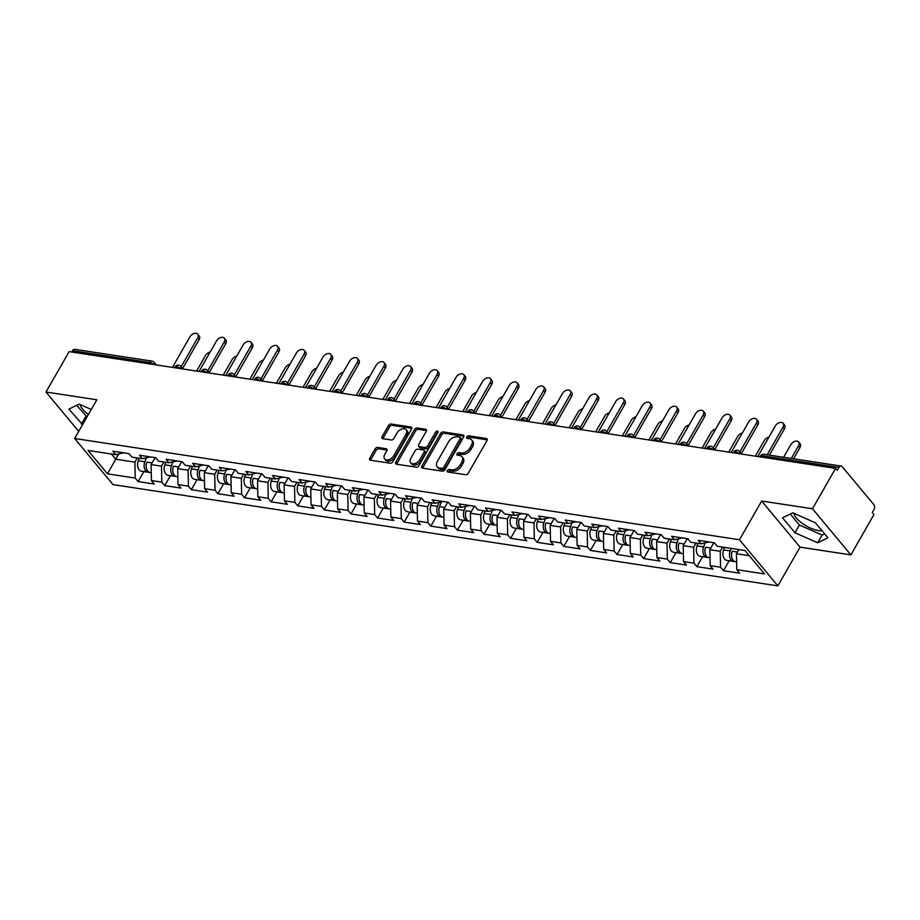 <?xml version="1.0" encoding="UTF-8"?>
<svg xmlns="http://www.w3.org/2000/svg" width="920" height="920" viewBox="0 0 920 920"><rect width="100%" height="100%" fill="white"/><g stroke="black" fill="none" stroke-linecap="round" stroke-linejoin="round"><path stroke-width="1.38" d="M447.361 470.557A1.575 1.023 -39.8 0 0 447.81 472.006L465.6 474.709A2.254 1.46 -39.8 0 0 468.315 473.156L486.967 440.577A2.254 1.46 -39.8 0 0 487.025 438.874A2.254 1.46 -39.8 0 0 486.335 438.506L468.544 435.804A1.575 1.023 -39.8 0 0 467.095 438.334L469.395 438.69A7.21 4.681 -39.8 0 1 471.626 439.863A7.21 4.681 -39.8 0 1 471.431 445.291L469.878 448.005A7.21 4.681 -39.8 0 1 461.207 452.985L458.907 452.64A1.575 1.023 -39.8 0 0 457.459 455.17L459.758 455.515A7.21 4.681 -39.8 0 1 461.989 456.699A7.21 4.681 -39.8 0 1 461.794 462.127L460.241 464.841A7.21 4.681 -39.8 0 1 451.57 469.821L449.259 469.464A1.575 1.023 -39.8 0 0 447.361 470.557M461.989 456.699L463.105 458.045A7.21 4.681 -39.8 0 1 462.909 463.473L461.357 466.187A7.21 4.681 -39.8 0 1 452.686 471.166L450.386 470.81A1.575 1.023 -39.8 0 0 448.397 472.086M487.243 439.829L469.66 437.149A1.575 1.023 -39.8 0 0 467.671 438.426M471.626 439.863L472.742 441.209A7.21 4.681 -39.8 0 1 472.558 446.637L471.005 449.351A7.21 4.681 -39.8 0 1 462.323 454.33L460.023 453.974A1.575 1.023 -39.8 0 0 458.034 455.262M821.997 530.667A17.917 6.796 29.8 0 1 818.397 530.541A17.917 6.796 29.8 0 1 793.822 513.279M377.729 447.453A2.254 1.46 -39.8 0 0 375.026 449.006L369.794 458.148A2.254 1.46 -39.8 0 0 369.725 459.85A2.254 1.46 -39.8 0 0 370.426 460.218L390.183 463.22A2.254 1.46 -39.8 0 0 392.897 461.667L411.55 429.088A2.254 1.46 -39.8 0 0 411.608 427.397A2.254 1.46 -39.8 0 0 410.918 427.029L391.161 424.016A2.254 1.46 -39.8 0 0 388.447 425.569L382.122 436.609A2.254 1.46 -39.8 0 0 382.065 438.311A2.254 1.46 -39.8 0 0 382.766 438.679L391.218 439.967A2.254 1.46 -39.8 0 0 393.933 438.414L397.06 432.929A6.026 3.91 -39.8 0 1 406.18 429.755A6.026 3.91 -39.8 0 1 406.019 434.297L393.737 455.745A6.026 3.91 -39.8 0 1 384.617 458.919A6.026 3.91 -39.8 0 1 384.778 454.388L386.825 450.811A2.254 1.46 -39.8 0 0 386.883 449.109A2.254 1.46 -39.8 0 0 386.193 448.741L377.729 447.453L378.856 448.799A2.254 1.46 -39.8 0 0 376.142 450.351L370.909 459.494A2.254 1.46 -39.8 0 0 370.633 460.241M761.656 501.02L800.032 547.147L850.862 554.886L812.486 508.76L761.656 501.02L739.484 539.752L74.646 438.495L96.83 399.774L46 392.023L69.126 351.647L835.613 468.383L837.292 470.396L838.982 467.452L761.725 455.676L760.955 457.01M812.486 508.76L835.613 468.383M421.854 466.084A2.254 1.46 -39.8 0 0 421.797 467.774A2.254 1.46 -39.8 0 0 422.487 468.142L442.244 471.155A2.254 1.46 -39.8 0 0 444.958 469.602L463.611 437.023A2.254 1.46 -39.8 0 0 463.68 435.321A2.254 1.46 -39.8 0 0 462.978 434.953L443.221 431.94A2.254 1.46 -39.8 0 0 440.519 433.504L421.854 466.084L422.97 467.429A2.254 1.46 -39.8 0 0 422.694 468.176M416.219 467.187L396.462 464.186A2.254 1.46 -39.8 0 1 395.761 463.818A2.254 1.46 -39.8 0 1 395.818 462.116L414.483 429.536A2.254 1.46 -39.8 0 1 417.185 427.984L425.649 429.272A2.254 1.46 -39.8 0 1 426.339 429.64A2.254 1.46 -39.8 0 1 426.282 431.33L418.715 444.544A2.254 1.46 -39.8 0 0 418.657 446.246A2.254 1.46 -39.8 0 0 419.359 446.614L424.959 447.465A2.254 1.46 -39.8 0 0 427.673 445.912L435.551 432.159A1.575 1.023 -39.8 0 1 437.897 432.515L418.922 465.635A2.254 1.46 -39.8 0 1 416.219 467.187M739.484 539.752L777.86 585.867L113.022 484.61L74.646 438.495M143.83 471.592L138.115 481.562L154.318 484.035L151.409 480.539L151.098 464.6L155.089 457.619M138.115 481.562L135.205 478.066L107.49 473.846L88.021 450.455L115.736 454.675L112.826 451.179L129.03 453.64L131.939 457.136L142.347 458.723L139.438 455.227L155.641 457.7L158.55 461.196L168.958 462.783L166.048 459.287L182.252 461.748L185.161 465.244L195.558 466.831L192.648 463.335L208.851 465.808L211.761 469.303L222.168 470.879L219.259 467.383L235.462 469.855L238.372 473.351L248.779 474.938L245.87 471.442L262.073 473.903L264.983 477.399L275.379 478.986L272.469 475.49L288.673 477.963L291.582 481.459L301.99 483.034L299.08 479.538L315.284 482.011L318.193 485.507L328.601 487.094L325.691 483.598L341.895 486.059L344.804 489.555L355.2 491.142L352.291 487.646L368.494 490.118L371.404 493.614L381.811 495.201L378.902 491.705L395.105 494.166L398.015 497.662L408.422 499.249L405.513 495.753L421.716 498.226L424.626 501.722L435.022 503.297L432.112 499.801L448.316 502.274L451.225 505.77L461.633 507.357L458.723 503.861L474.927 506.322L477.836 509.818L488.244 511.405L485.334 507.909L501.538 510.381L504.447 513.877L514.843 515.453L511.934 511.957L528.137 514.429L531.047 517.925L541.454 519.512L538.545 516.016L554.748 518.477L557.658 521.973L568.066 523.56L565.156 520.064L581.359 522.537L584.269 526.033L594.665 527.62L591.755 524.124L607.959 526.585L610.869 530.081L621.276 531.668L618.366 528.172L634.57 530.633L637.48 534.14L647.887 535.716L644.977 532.22L661.181 534.692L664.091 538.188L674.486 539.775L671.577 536.279L687.78 538.74L690.69 542.236L701.097 543.823L698.188 540.327L714.391 542.8L717.301 546.296L745.016 550.516L764.485 573.907L736.77 569.687L736.448 553.748L738.841 549.573M729.181 560.74L723.476 570.722L739.668 573.183L736.77 569.687M723.476 570.722L720.567 567.226L710.159 565.639L709.849 549.688L713.839 542.708M702.581 556.692L696.865 566.662L713.069 569.135L710.159 565.639M696.865 566.662L693.956 563.166L683.548 561.579L683.238 545.64L687.24 538.66M675.97 552.644L670.255 562.615L686.458 565.075L683.548 561.579M670.255 562.615L667.345 559.118L656.949 557.531L656.627 541.592L660.629 534.612M649.359 548.584L643.655 558.555L659.847 561.028L656.949 557.531M643.655 558.555L640.745 555.059L630.338 553.483L630.028 537.533L634.018 530.553M622.759 544.536L617.044 554.507L633.247 556.979L630.338 553.483M617.044 554.507L614.134 551.011L603.727 549.424L603.417 533.485L607.418 526.504M596.148 540.477L590.433 550.459L606.636 552.92L603.727 549.424M590.433 550.459L587.523 546.963L577.127 545.376L576.805 529.437L580.808 522.457M569.537 536.429L563.833 546.399L580.037 548.872L577.127 545.376M563.833 546.399L560.924 542.903L550.516 541.328L550.206 525.377L554.197 518.397M542.938 532.381L537.222 542.351L553.426 544.824L550.516 541.328M537.222 542.351L534.313 538.856L523.905 537.268L523.595 521.329L527.597 514.349M516.327 528.322L510.611 538.303L526.815 540.764L523.905 537.268M510.611 538.303L507.702 534.808L497.306 533.221L496.984 517.27L500.986 510.289M489.716 524.273L484.012 534.244L500.216 536.716L497.306 533.221M484.012 534.244L481.102 530.748L470.695 529.161L470.384 513.222L474.375 506.241M463.116 520.226L457.401 530.196L473.604 532.657L470.695 529.161M457.401 530.196L454.491 526.7L444.084 525.113L443.773 509.174L447.775 502.193M436.505 516.166L430.79 526.136L446.993 528.609L444.084 525.113M430.79 526.136L427.88 522.64L417.484 521.065L417.162 505.114L421.164 498.134M409.894 512.118L404.19 522.088L420.394 524.561L417.484 521.065M404.19 522.088L401.281 518.592L390.873 517.005L390.563 501.066L394.553 494.086M383.295 508.07L377.579 518.04L393.783 520.501L390.873 517.005M377.579 518.04L374.67 514.544L364.262 512.957L363.952 497.018L367.954 490.038M356.684 504.01L350.968 513.981L367.172 516.453L364.262 512.957M350.968 513.981L348.059 510.485L337.663 508.909L337.341 492.959L341.343 485.978M330.073 499.962L324.369 509.933L340.572 512.405L337.663 508.909M324.369 509.933L321.459 506.437L311.052 504.85L310.741 488.911L314.732 481.93M303.473 495.903L297.758 505.885L313.961 508.346L311.052 504.85M297.758 505.885L294.848 502.389L284.441 500.802L284.13 484.851L288.132 477.871M276.862 491.855L271.147 501.825L287.351 504.298L284.441 500.802M271.147 501.825L268.237 498.329L257.841 496.742L257.519 480.803L261.522 473.823M250.251 487.807L244.547 497.777L260.751 500.238L257.841 496.742M244.547 497.777L241.638 494.281L231.23 492.694L230.92 476.755L234.91 469.775M223.652 483.747L217.936 493.729L234.14 496.19L231.23 492.694M217.936 493.729L215.027 490.233L204.619 488.647L204.309 472.696L208.311 465.716M197.041 479.699L191.325 489.67L207.529 492.142L204.619 488.647M191.325 489.67L188.416 486.174L178.02 484.587L177.698 468.648L181.7 461.667M170.43 475.651L164.726 485.622L180.929 488.083L178.02 484.587M164.726 485.622L161.816 482.126L151.409 480.539M151.098 464.6L161.506 466.175L163.886 462.012M150.339 456.895L142.347 458.723M161.816 482.126L161.506 466.175M177.698 468.648L188.105 470.235L190.498 466.06M176.951 460.943L168.958 462.783M188.416 486.174L188.105 470.235M204.309 472.696L214.716 474.283L217.108 470.108M203.561 464.991L195.558 466.831M215.027 490.233L214.716 474.283M230.92 476.755L241.327 478.342L243.708 474.168M230.161 469.05L222.168 470.879M241.638 494.281L241.327 478.342M257.519 480.803L267.927 482.39L270.319 478.216M256.772 473.098L248.779 474.938M268.237 498.329L267.927 482.39M284.13 484.851L294.538 486.438L296.93 482.264M283.383 477.158L275.379 478.986M294.848 502.389L294.538 486.438M310.741 488.911L321.137 490.498L323.529 486.323M309.983 481.206L301.99 483.034M321.459 506.437L321.137 490.498M337.341 492.959L347.748 494.546L350.141 490.371M336.593 485.254L328.601 487.094M348.059 510.485L347.748 494.546M363.952 497.018L374.359 498.594L376.751 494.431M363.204 489.313L355.2 491.142M374.67 514.544L374.359 498.594M390.563 501.066L400.959 502.653L403.351 498.479M389.804 493.361L381.811 495.201M401.281 518.592L400.959 502.653M417.162 505.114L427.57 506.701L429.962 502.527M416.415 497.409L408.422 499.249M427.88 522.64L427.57 506.701M443.773 509.174L454.181 510.749L456.573 506.586M443.014 501.469L435.022 503.297M454.491 526.7L454.181 510.749M470.384 513.222L480.78 514.809L483.172 510.634M469.625 505.517L461.633 507.357M481.102 530.748L480.78 514.809M496.984 517.27L507.391 518.857L509.784 514.683M496.236 509.565L488.244 511.405M507.702 534.808L507.391 518.857M523.595 521.329L534.002 522.916L536.394 518.742M522.836 513.625L514.843 515.453M534.313 538.856L534.002 522.916M550.206 525.377L560.602 526.964L562.994 522.79M549.447 517.672L541.454 519.512M560.924 542.903L560.602 526.964M576.805 529.437L587.213 531.012L589.605 526.838M576.058 521.732L568.066 523.56M587.523 546.963L587.213 531.012M603.417 533.485L613.824 535.072L616.216 530.897M602.657 525.78L594.665 527.62M614.134 551.011L613.824 535.072M630.028 537.533L640.423 539.12L642.815 534.945M629.269 529.828L621.276 531.668M640.745 555.059L640.423 539.12M656.627 541.592L667.034 543.168L669.426 539.005M655.88 533.887L647.887 535.716M667.345 559.118L667.034 543.168M683.238 545.64L693.645 547.227L696.026 543.053M682.479 537.935L674.486 539.775M693.956 563.166L693.645 547.227M709.849 549.688L720.245 551.275L722.637 547.101M709.09 541.983L701.097 543.823M720.567 567.226L720.245 551.275M850.862 554.886L873.988 514.498L872.309 512.486L874 509.53A3.45 2.277 98.7 0 0 873.908 504.758L842.248 466.704A3.45 2.277 98.7 0 0 841.179 466.06A3.45 2.277 98.7 0 0 838.982 467.452M736.448 553.748L749.34 555.703M46 392.023L78.729 431.365M71.737 352.038L72.496 350.716A3.45 2.277 -81.3 0 1 74.692 349.324L151.949 361.089A3.45 2.277 -81.3 0 0 149.753 362.48L72.496 350.716M800.032 547.147L777.86 585.867M111.389 454.008L115.701 459.206L134.895 462.127L137.287 457.953M118.691 453.997L107.49 473.846M123.74 452.835L115.736 454.675M135.205 478.066L134.895 462.127M817.707 542.777L827.931 537.797L815.465 522.813L792.775 512.819L782.54 517.799L795.006 532.784L817.707 542.777L822.135 535.037L824.63 533.83M91.275 409.469L79.154 404.133L68.931 409.112L82.593 424.626M80.201 404.593A17.917 6.796 -150.2 0 0 88.389 414.494M463.887 436.264L444.348 433.285A2.254 1.46 -39.8 0 0 441.634 434.849L422.97 467.429M441.853 468.337A1.575 1.023 -39.8 0 0 443.75 467.256L460.138 438.656A1.575 1.023 -39.8 0 0 459.69 437.207L457.263 436.839A7.21 4.681 -39.8 0 0 448.58 441.818L437.391 461.357A7.21 4.681 -39.8 0 0 437.195 466.796A7.21 4.681 -39.8 0 0 439.426 467.969L441.853 468.337L442.98 469.683A1.575 1.023 -39.8 0 0 444.877 468.591L443.75 467.256M460.172 437.46L461.288 438.805A1.575 1.023 -39.8 0 1 461.253 440.001L444.877 468.591M437.195 466.796L438.322 468.142A7.21 4.681 -39.8 0 0 440.553 469.315L439.426 467.969M442.98 469.683L440.553 469.315M426.558 430.583L418.312 429.329A2.254 1.46 -39.8 0 0 415.598 430.882L396.945 463.461A2.254 1.46 -39.8 0 0 396.669 464.209M418.657 446.246L419.773 447.591A2.254 1.46 -39.8 0 0 420.474 447.959L426.075 448.81A2.254 1.46 -39.8 0 0 428.789 447.258L436.666 433.504L435.551 432.159M437.909 432.48A1.575 1.023 -39.8 0 0 436.666 433.504M410.86 458.252A6.026 3.91 -39.8 0 0 410.711 462.794A6.026 3.91 -39.8 0 0 419.819 459.62L424.143 452.065A2.254 1.46 -39.8 0 0 424.212 450.363A2.254 1.46 -39.8 0 0 423.51 449.995L417.898 449.144A2.254 1.46 -39.8 0 0 415.196 450.697L410.86 458.252M410.711 462.794L411.827 464.14A6.026 3.91 -39.8 0 0 420.934 460.966L419.819 459.62M424.212 450.363L425.327 451.709A2.254 1.46 -39.8 0 1 425.27 453.41L420.934 460.966M387.101 450.053L378.856 448.799M384.617 458.919L385.744 460.264A6.026 3.91 -39.8 0 0 394.853 457.091L393.737 455.745M406.18 429.755L407.296 431.1A6.026 3.91 -39.8 0 1 407.134 435.643L394.853 457.091M411.827 428.341L392.276 425.362A2.254 1.46 -39.8 0 0 389.562 426.914L383.237 437.954A2.254 1.46 -39.8 0 0 382.961 438.713M790.28 514.027L799.445 525.044L822.135 535.037M799.445 525.044L795.006 532.784M76.67 405.341L87.02 416.886M85.836 416.357L81.397 424.097M798.652 441.968L800.101 443.716A5.163 3.346 140.2 0 1 799.963 447.603L798.514 445.855A5.163 3.346 -39.8 0 0 798.652 441.968A5.163 3.346 -39.8 0 0 790.843 444.693L783.621 457.297M736.609 561.878L735.471 561.706A7.578 5.002 -81.3 0 1 732.228 551.252L731.906 552.103A4.588 3.036 98.7 0 0 731.538 555.254M791.292 458.459L798.514 445.855M734.47 561.384A7.578 5.002 -81.3 0 1 733.424 561.395A7.578 5.002 -81.3 0 1 730.181 550.942L731.124 548.4M733.424 561.395L726.857 560.395A7.578 5.002 -81.3 0 1 723.615 549.941L724.557 547.4M793.557 458.804L799.963 447.603M783.092 423.28L784.553 425.028A5.163 3.346 140.2 0 1 784.415 428.916L782.966 427.167A5.163 3.346 -39.8 0 0 783.092 423.28A5.163 3.346 -39.8 0 0 775.284 426.006L757.804 456.527M784.415 428.916L769.407 455.124M782.966 427.167L767.154 454.779M768.901 437.138A5.163 3.346 -39.8 0 0 764.232 440.634L755.343 456.159M710.01 557.819L708.86 557.646A7.578 5.002 -81.3 0 1 705.629 547.204L705.306 548.055A4.588 3.036 98.7 0 0 704.927 551.195M707.871 557.336A7.578 5.002 -81.3 0 1 706.813 557.336A7.578 5.002 -81.3 0 1 703.581 546.882L705.053 542.915M706.813 557.336L700.246 556.335A7.578 5.002 -81.3 0 1 697.015 545.893L697.958 543.341M742.302 433.09A5.163 3.346 -39.8 0 0 737.621 436.586L728.732 452.099M683.399 553.771L682.26 553.598A7.578 5.002 -81.3 0 1 679.018 543.145L678.695 543.996A4.588 3.036 98.7 0 0 678.327 547.147M681.26 553.276A7.578 5.002 -81.3 0 1 680.213 553.288A7.578 5.002 -81.3 0 1 676.97 542.834L678.442 538.867M680.213 553.288L673.647 552.287A7.578 5.002 -81.3 0 1 670.404 541.834L671.347 539.292M715.691 429.042A5.163 3.346 -39.8 0 0 711.022 432.538L702.132 448.051M656.788 549.723L655.649 549.55A7.578 5.002 -81.3 0 1 652.406 539.097L652.096 539.948A4.588 3.036 98.7 0 0 651.716 543.099M654.649 549.228A7.578 5.002 -81.3 0 1 653.602 549.228A7.578 5.002 -81.3 0 1 650.359 538.786L651.831 534.808M653.602 549.228L647.036 548.228A7.578 5.002 -81.3 0 1 643.793 537.786L644.736 535.245M689.08 424.982A5.163 3.346 -39.8 0 0 684.411 428.478L675.521 444.003M630.188 545.663L629.038 545.491A7.578 5.002 -81.3 0 1 625.807 535.037L625.485 535.9A4.588 3.036 98.7 0 0 625.106 539.039M628.049 545.169A7.578 5.002 -81.3 0 1 626.991 545.18A7.578 5.002 -81.3 0 1 623.76 534.727L625.232 530.759M626.991 545.18L620.425 544.18A7.578 5.002 -81.3 0 1 617.193 533.726L618.136 531.185M662.481 420.934A5.163 3.346 -39.8 0 0 657.8 424.43L648.91 439.944M603.577 541.615L602.439 541.443A7.578 5.002 -81.3 0 1 599.196 530.99L598.874 531.841A4.588 3.036 98.7 0 0 598.506 534.991M601.438 541.121A7.578 5.002 -81.3 0 1 600.392 541.132A7.578 5.002 -81.3 0 1 597.149 530.679L598.621 526.712M600.392 541.132L593.825 540.132A7.578 5.002 -81.3 0 1 590.582 529.678L591.525 527.137M756.493 419.232L757.942 420.98A5.163 3.346 140.2 0 1 757.815 424.867L756.355 423.119A5.163 3.346 -39.8 0 0 756.493 419.232A5.163 3.346 -39.8 0 0 748.684 421.947L731.193 452.479M757.815 424.867L741.301 453.686M756.355 423.119L739.852 451.938M729.882 415.173L731.342 416.921A5.163 3.346 140.2 0 1 731.204 420.808L729.744 419.06A5.163 3.346 -39.8 0 0 729.882 415.173A5.163 3.346 -39.8 0 0 722.073 417.898L704.594 448.431M731.204 420.808L714.702 449.627M729.744 419.06L713.241 447.879M703.271 411.125L704.731 412.873A5.163 3.346 140.2 0 1 704.594 416.76L703.144 415.012A5.163 3.346 -39.8 0 0 703.271 411.125A5.163 3.346 -39.8 0 0 695.462 413.839L677.982 444.371M704.594 416.76L688.091 445.579M703.144 415.012L686.642 443.831M676.671 407.065L678.12 408.813A5.163 3.346 140.2 0 1 677.994 412.712L676.533 410.964A5.163 3.346 -39.8 0 0 676.671 407.065A5.163 3.346 -39.8 0 0 668.863 409.791L651.371 440.323M677.994 412.712L661.48 441.531M676.533 410.964L660.031 439.783M650.06 403.017L651.521 404.765A5.163 3.346 140.2 0 1 651.383 408.652L649.922 406.904A5.163 3.346 -39.8 0 0 650.06 403.017A5.163 3.346 -39.8 0 0 642.252 405.743L624.772 436.264M651.383 408.652L634.88 437.471M649.922 406.904L633.42 435.723M635.869 416.875A5.163 3.346 -39.8 0 0 631.2 420.382L622.311 435.896M576.966 537.556L575.828 537.384A7.578 5.002 -81.3 0 1 572.585 526.941L572.274 527.792A4.588 3.036 98.7 0 0 571.895 530.943M574.827 537.073A7.578 5.002 -81.3 0 1 573.781 537.073A7.578 5.002 -81.3 0 1 570.538 526.631L572.01 522.652M573.781 537.073L567.214 536.072A7.578 5.002 -81.3 0 1 563.971 525.63L564.914 523.089M623.461 398.969L624.91 400.717A5.163 3.346 140.2 0 1 624.772 404.604L623.323 402.856A5.163 3.346 -39.8 0 0 623.461 398.969A5.163 3.346 -39.8 0 0 615.641 401.683L598.161 432.216M624.772 404.604L608.269 433.423M623.323 402.856L606.82 431.675M609.27 412.827A5.163 3.346 -39.8 0 0 604.589 416.323L595.7 431.848M550.367 533.508L549.217 533.335A7.578 5.002 -81.3 0 1 545.985 522.882L545.663 523.745A4.588 3.036 98.7 0 0 545.284 526.884M548.228 533.014A7.578 5.002 -81.3 0 1 547.181 533.025A7.578 5.002 -81.3 0 1 543.938 522.572L545.41 518.604M547.181 533.025L540.615 532.024A7.578 5.002 -81.3 0 1 537.372 521.571L538.315 519.029M596.85 394.91L598.299 396.658A5.163 3.346 140.2 0 1 598.172 400.556L596.712 398.808A5.163 3.346 -39.8 0 0 596.85 394.91A5.163 3.346 -39.8 0 0 589.042 397.635L571.55 428.168M598.172 400.556L581.659 429.375M596.712 398.808L580.209 427.627M582.659 408.779A5.163 3.346 -39.8 0 0 577.978 412.275L569.101 427.788M523.756 529.46L522.617 529.287A7.578 5.002 -81.3 0 1 519.374 518.834L519.053 519.685A4.588 3.036 98.7 0 0 518.684 522.836M521.617 528.966A7.578 5.002 -81.3 0 1 520.57 528.977A7.578 5.002 -81.3 0 1 517.327 518.523L518.799 514.556M520.57 528.977L514.004 527.976A7.578 5.002 -81.3 0 1 510.761 517.523L511.704 514.981M570.239 390.862L571.699 392.61A5.163 3.346 140.2 0 1 571.561 396.497L570.101 394.749A5.163 3.346 -39.8 0 0 570.239 390.862A5.163 3.346 -39.8 0 0 562.43 393.587L544.95 424.108M571.561 396.497L555.059 425.316M570.101 394.749L553.598 423.568M556.048 404.719A5.163 3.346 -39.8 0 0 551.379 408.227L542.49 423.74M497.145 525.4L496.006 525.228A7.578 5.002 -81.3 0 1 492.763 514.786L492.453 515.637A4.588 3.036 98.7 0 0 492.073 518.788M495.006 524.917A7.578 5.002 -81.3 0 1 493.959 524.917A7.578 5.002 -81.3 0 1 490.728 514.476L492.188 510.496M493.959 524.917L487.393 523.917A7.578 5.002 -81.3 0 1 484.161 513.475L485.093 510.922M543.639 386.814L545.088 388.562A5.163 3.346 140.2 0 1 544.95 392.449L543.501 390.701A5.163 3.346 -39.8 0 0 543.639 386.814A5.163 3.346 -39.8 0 0 535.819 389.528L518.339 420.06M544.95 392.449L528.448 421.268M543.501 390.701L526.999 419.52M529.448 400.671A5.163 3.346 -39.8 0 0 524.768 404.167L515.878 419.681M470.546 521.352L469.407 521.18A7.578 5.002 -81.3 0 1 466.164 510.726L465.842 511.577A4.588 3.036 98.7 0 0 465.462 514.728M468.406 520.858A7.578 5.002 -81.3 0 1 467.36 520.87A7.578 5.002 -81.3 0 1 464.117 510.416L465.589 506.448M467.36 520.87L460.793 519.869A7.578 5.002 -81.3 0 1 457.55 509.416L458.493 506.874M517.028 382.754L518.477 384.502A5.163 3.346 140.2 0 1 518.351 388.401L516.89 386.653A5.163 3.346 -39.8 0 0 517.028 382.754A5.163 3.346 -39.8 0 0 509.22 385.48L491.728 416.012M518.351 388.401L501.837 417.209M516.89 386.653L500.388 415.46M502.837 396.623A5.163 3.346 -39.8 0 0 498.157 400.119L489.279 415.633M443.934 517.304L442.796 517.132A7.578 5.002 -81.3 0 1 439.553 506.678L441.347 501.848M441.796 516.81A7.578 5.002 -81.3 0 1 440.749 516.81A7.578 5.002 -81.3 0 1 437.506 506.368L438.978 502.389M440.749 516.81L434.183 515.809A7.578 5.002 -81.3 0 1 430.94 505.367L431.882 502.826M441.335 501.848L439.231 507.529A4.588 3.036 98.7 0 0 438.863 510.68M490.417 378.706L491.878 380.454A5.163 3.346 140.2 0 1 491.74 384.341L490.279 382.593A5.163 3.346 -39.8 0 0 490.417 378.706A5.163 3.346 -39.8 0 0 482.609 381.421L465.129 411.953M491.74 384.341L475.237 413.16M490.279 382.593L473.777 411.412M476.226 392.564A5.163 3.346 -39.8 0 0 471.558 396.06L462.668 411.585M417.323 513.245L416.185 513.072A7.578 5.002 -81.3 0 1 412.953 502.63L412.631 503.481A4.588 3.036 98.7 0 0 412.252 506.621M415.184 512.762A7.578 5.002 -81.3 0 1 414.138 512.762A7.578 5.002 -81.3 0 1 410.906 502.308L412.367 498.341M414.138 512.762L407.572 511.761A7.578 5.002 -81.3 0 1 404.34 501.308L405.272 498.766M463.818 374.659L465.267 376.406A5.163 3.346 140.2 0 1 465.129 380.293L463.68 378.546A5.163 3.346 -39.8 0 0 463.818 374.659A5.163 3.346 -39.8 0 0 455.998 377.372L438.518 407.905M465.129 380.293L448.626 409.112M463.68 378.546L447.178 407.364M449.627 388.516A5.163 3.346 -39.8 0 0 444.947 392.012L436.057 407.525M390.724 509.197L389.585 509.024A7.578 5.002 -81.3 0 1 386.342 498.571L386.02 499.422A4.588 3.036 98.7 0 0 385.641 502.573M388.585 508.702A7.578 5.002 -81.3 0 1 387.538 508.714A7.578 5.002 -81.3 0 1 384.296 498.26L385.767 494.293M387.538 508.714L380.972 507.713A7.578 5.002 -81.3 0 1 377.729 497.26L378.672 494.718M437.207 370.599L438.656 372.347A5.163 3.346 140.2 0 1 438.529 376.234L437.069 374.486A5.163 3.346 -39.8 0 0 437.207 370.599A5.163 3.346 -39.8 0 0 429.398 373.324L411.907 403.857M438.529 376.234L422.015 405.053M437.069 374.486L420.566 403.305M423.016 384.468A5.163 3.346 -39.8 0 0 418.335 387.964L409.457 403.478M364.113 505.149L362.974 504.965A7.578 5.002 -81.3 0 1 359.731 494.523L359.409 495.374A4.588 3.036 98.7 0 0 359.041 498.525M361.974 504.654A7.578 5.002 -81.3 0 1 360.928 504.654A7.578 5.002 -81.3 0 1 357.684 494.212L359.156 490.233M360.928 504.654L354.361 503.654A7.578 5.002 -81.3 0 1 351.118 493.212L352.061 490.671M410.596 366.551L412.056 368.299A5.163 3.346 140.2 0 1 411.918 372.186L410.469 370.438A5.163 3.346 -39.8 0 0 410.596 366.551A5.163 3.346 -39.8 0 0 402.787 369.265L385.308 399.797M411.918 372.186L395.416 401.005M410.469 370.438L393.955 399.257M396.405 380.409A5.163 3.346 -39.8 0 0 391.736 383.904L382.846 399.429M337.502 501.089L336.363 500.917A7.578 5.002 -81.3 0 1 333.132 490.463L332.81 491.326A4.588 3.036 98.7 0 0 332.43 494.466M335.363 500.595A7.578 5.002 -81.3 0 1 334.316 500.606A7.578 5.002 -81.3 0 1 331.085 490.153L332.557 486.185M334.316 500.606L327.75 499.606A7.578 5.002 -81.3 0 1 324.518 489.152L325.45 486.611M383.997 362.491L385.445 364.24A5.163 3.346 140.2 0 1 385.308 368.138L383.858 366.39A5.163 3.346 -39.8 0 0 383.997 362.491A5.163 3.346 -39.8 0 0 376.176 365.217L358.697 395.749M385.308 368.138L368.805 396.957M383.858 366.39L367.356 395.209M369.805 376.36A5.163 3.346 -39.8 0 0 365.125 379.856L356.235 395.37M310.902 497.041L309.764 496.869A7.578 5.002 -81.3 0 1 306.521 486.416L306.199 487.266A4.588 3.036 98.7 0 0 305.82 490.417M308.763 496.547A7.578 5.002 -81.3 0 1 307.717 496.558A7.578 5.002 -81.3 0 1 304.474 486.105L305.946 482.137M307.717 496.558L301.15 495.558A7.578 5.002 -81.3 0 1 297.907 485.104L298.85 482.563M357.385 358.443L358.834 360.191A5.163 3.346 140.2 0 1 358.708 364.078L357.247 362.33A5.163 3.346 -39.8 0 0 357.385 358.443A5.163 3.346 -39.8 0 0 349.577 361.169L332.085 391.69M358.708 364.078L342.194 392.897M357.247 362.33L340.745 391.149M343.195 372.301A5.163 3.346 -39.8 0 0 338.514 375.808L329.636 391.322M284.291 492.982L283.153 492.809A7.578 5.002 -81.3 0 1 279.91 482.367L279.588 483.218A4.588 3.036 98.7 0 0 279.22 486.369M282.152 492.499A7.578 5.002 -81.3 0 1 281.106 492.499A7.578 5.002 -81.3 0 1 277.863 482.057L279.335 478.078M281.106 492.499L274.539 491.498A7.578 5.002 -81.3 0 1 271.296 481.056L272.239 478.515M330.774 354.395L332.235 356.143A5.163 3.346 140.2 0 1 332.097 360.03L330.648 358.282A5.163 3.346 -39.8 0 0 330.774 354.395A5.163 3.346 -39.8 0 0 322.966 357.109L305.486 387.642M332.097 360.03L315.594 388.849M330.648 358.282L314.134 387.101M316.584 368.253A5.163 3.346 -39.8 0 0 311.914 371.749L303.025 387.262M257.68 488.934L256.542 488.761A7.578 5.002 -81.3 0 1 253.31 478.308L252.988 479.159A4.588 3.036 98.7 0 0 252.609 482.31M255.541 488.44A7.578 5.002 -81.3 0 1 254.495 488.451A7.578 5.002 -81.3 0 1 251.263 477.997L252.736 474.03M254.495 488.451L247.928 487.45A7.578 5.002 -81.3 0 1 244.697 476.997L245.64 474.455M304.175 350.336L305.624 352.084A5.163 3.346 140.2 0 1 305.486 355.982L304.037 354.234A5.163 3.346 -39.8 0 0 304.175 350.336A5.163 3.346 -39.8 0 0 296.355 353.061L278.875 383.594M305.486 355.982L288.983 384.801M304.037 354.234L287.534 383.053M289.984 364.205A5.163 3.346 -39.8 0 0 285.303 367.701L276.414 383.214M231.081 484.886L229.942 484.713A7.578 5.002 -81.3 0 1 226.699 474.26L226.377 475.111A4.588 3.036 98.7 0 0 225.998 478.262M228.942 484.391A7.578 5.002 -81.3 0 1 227.895 484.391A7.578 5.002 -81.3 0 1 224.652 473.949L226.124 469.97M227.895 484.391L221.329 483.402A7.578 5.002 -81.3 0 1 218.086 472.949L219.029 470.407M277.564 346.288L279.013 348.036A5.163 3.346 140.2 0 1 278.886 351.923L277.426 350.175A5.163 3.346 -39.8 0 0 277.564 346.288A5.163 3.346 -39.8 0 0 269.755 349.013L252.264 379.534M278.886 351.923L262.384 380.742M277.426 350.175L260.923 378.994M263.373 360.145A5.163 3.346 -39.8 0 0 258.692 363.641L249.814 379.166M204.47 480.826L203.331 480.654A7.578 5.002 -81.3 0 1 200.088 470.212L199.767 471.063A4.588 3.036 98.7 0 0 199.398 474.202M202.331 480.343A7.578 5.002 -81.3 0 1 201.284 480.343A7.578 5.002 -81.3 0 1 198.041 469.89L199.513 465.922M201.284 480.343L194.718 479.343A7.578 5.002 -81.3 0 1 191.475 468.901L192.418 466.348M250.953 342.24L252.413 343.988A5.163 3.346 140.2 0 1 252.275 347.875L250.827 346.127A5.163 3.346 -39.8 0 0 250.953 342.24A5.163 3.346 -39.8 0 0 243.144 344.954L225.664 375.486M252.275 347.875L235.773 376.694M250.827 346.127L234.312 374.946M236.762 356.097A5.163 3.346 -39.8 0 0 232.093 359.593L223.203 375.107M177.859 476.778L176.72 476.606A7.578 5.002 -81.3 0 1 173.489 466.152L173.167 467.003A4.588 3.036 98.7 0 0 172.787 470.154M175.72 476.284A7.578 5.002 -81.3 0 1 174.673 476.296A7.578 5.002 -81.3 0 1 171.442 465.842L172.914 461.874M174.673 476.296L168.107 475.295A7.578 5.002 -81.3 0 1 164.875 464.841L165.818 462.3M224.353 338.18L225.802 339.928A5.163 3.346 140.2 0 1 225.664 343.815L224.215 342.067A5.163 3.346 -39.8 0 0 224.353 338.18A5.163 3.346 -39.8 0 0 216.545 340.906L199.053 371.438M225.664 343.815L209.162 372.634M224.215 342.067L207.713 370.886M210.162 352.049A5.163 3.346 -39.8 0 0 205.482 355.546L196.592 371.059M151.26 472.73L150.121 472.546A7.578 5.002 -81.3 0 1 146.878 462.104L146.556 462.955A4.588 3.036 98.7 0 0 146.176 466.106M149.12 472.236A7.578 5.002 -81.3 0 1 148.074 472.236A7.578 5.002 -81.3 0 1 144.831 461.794L146.303 457.815M148.074 472.236L141.507 471.235A7.578 5.002 -81.3 0 1 138.264 460.793L139.207 458.252M197.742 334.132L199.191 335.88A5.163 3.346 140.2 0 1 199.065 339.767L197.605 338.019A5.163 3.346 -39.8 0 0 197.742 334.132A5.163 3.346 -39.8 0 0 189.934 336.846L172.442 367.379M199.065 339.767L182.562 368.586M197.605 338.019L181.102 366.839M763.922 454.296A3.45 2.277 98.7 0 0 761.725 455.676A3.45 1.311 -150.2 0 0 760.414 455.986A3.45 3.45 0 0 1 763.922 454.296L841.179 466.06M148.994 363.814L149.753 362.48A3.45 1.311 29.8 0 1 153.651 364.516M739.507 453.744A3.45 2.231 140.2 0 0 739.438 451.444A3.45 3.45 0 0 0 733.803 451.938A3.45 1.311 -150.2 0 1 735.115 451.628A3.45 1.311 29.8 0 1 739.013 453.663M712.896 449.696A3.45 2.231 140.2 0 0 712.827 447.384A3.45 3.45 0 0 0 707.192 447.879A3.45 1.311 -150.2 0 1 708.504 447.58A3.45 1.311 29.8 0 1 712.402 449.615M686.285 445.636A3.45 2.231 140.2 0 0 686.228 443.336A3.45 3.45 0 0 0 680.593 443.831A3.45 1.311 -150.2 0 1 681.904 443.52A3.45 1.311 29.8 0 1 685.791 445.567M659.686 441.588A3.45 2.231 140.2 0 0 659.617 439.288A3.45 3.45 0 0 0 653.982 439.772A3.45 1.311 -150.2 0 1 655.293 439.472A3.45 1.311 29.8 0 1 659.192 441.508M633.075 437.529A3.45 2.231 140.2 0 0 633.018 435.229A3.45 3.45 0 0 0 627.371 435.723A3.45 1.311 -150.2 0 1 628.682 435.424A3.45 1.311 29.8 0 1 632.581 437.46M606.464 433.481A3.45 2.231 140.2 0 0 606.406 431.181A3.45 3.45 0 0 0 600.771 431.675A3.45 1.311 -150.2 0 1 602.082 431.365A3.45 1.311 29.8 0 1 605.969 433.412M579.865 429.433A3.45 2.231 140.2 0 0 579.795 427.133A3.45 3.45 0 0 0 574.16 427.616A3.45 1.311 -150.2 0 1 575.471 427.317A3.45 1.311 29.8 0 1 579.37 429.353M553.253 425.373A3.45 2.231 140.2 0 0 553.196 423.073A3.45 3.45 0 0 0 547.549 423.568A3.45 1.311 -150.2 0 1 548.86 423.257A3.45 1.311 29.8 0 1 552.759 425.304M526.642 421.325A3.45 2.231 140.2 0 0 526.585 419.025A3.45 3.45 0 0 0 520.95 419.52A3.45 1.311 -150.2 0 1 522.261 419.209A3.45 1.311 29.8 0 1 526.148 421.245M500.043 417.277A3.45 2.231 140.2 0 0 499.974 414.978A3.45 3.45 0 0 0 494.339 415.46A3.45 1.311 -150.2 0 1 495.65 415.161A3.45 1.311 29.8 0 1 499.548 417.197M473.432 413.218A3.45 2.231 140.2 0 0 473.374 410.918A3.45 3.45 0 0 0 467.728 411.412A3.45 1.311 -150.2 0 1 469.039 411.102A3.45 1.311 29.8 0 1 472.937 413.149M446.821 409.17A3.45 2.231 140.2 0 0 446.763 406.87A3.45 3.45 0 0 0 441.128 407.364A3.45 1.311 -150.2 0 1 442.44 407.054A3.45 1.311 29.8 0 1 446.326 409.089M420.221 405.122A3.45 2.231 140.2 0 0 420.152 402.81A3.45 3.45 0 0 0 414.517 403.305A3.45 1.311 -150.2 0 1 415.828 403.006A3.45 1.311 29.8 0 1 419.727 405.041M393.61 401.062A3.45 2.231 140.2 0 0 393.553 398.762A3.45 3.45 0 0 0 387.906 399.257A3.45 1.311 -150.2 0 1 389.217 398.947A3.45 1.311 29.8 0 1 393.116 400.993M366.999 397.014A3.45 2.231 140.2 0 0 366.942 394.714A3.45 3.45 0 0 0 361.307 395.197A3.45 1.311 -150.2 0 1 362.618 394.898A3.45 1.311 29.8 0 1 366.505 396.934M340.4 392.955A3.45 2.231 140.2 0 0 340.331 390.655A3.45 3.45 0 0 0 334.696 391.149A3.45 1.311 -150.2 0 1 336.007 390.85A3.45 1.311 29.8 0 1 339.905 392.886M313.789 388.907A3.45 2.231 140.2 0 0 313.731 386.607A3.45 3.45 0 0 0 308.085 387.101A3.45 1.311 -150.2 0 1 309.396 386.791A3.45 1.311 29.8 0 1 313.294 388.838M287.178 384.859A3.45 2.231 140.2 0 0 287.12 382.559A3.45 3.45 0 0 0 281.486 383.042A3.45 1.311 -150.2 0 1 282.796 382.743A3.45 1.311 29.8 0 1 286.683 384.778M260.578 380.799A3.45 2.231 140.2 0 0 260.51 378.499A3.45 3.45 0 0 0 254.874 378.994A3.45 1.311 -150.2 0 1 256.185 378.683A3.45 1.311 29.8 0 1 260.084 380.73M233.967 376.751A3.45 2.231 140.2 0 0 233.91 374.452A3.45 3.45 0 0 0 228.263 374.946A3.45 1.311 -150.2 0 1 229.574 374.635A3.45 1.311 29.8 0 1 233.473 376.671M207.356 372.703A3.45 2.231 140.2 0 0 207.299 370.392A3.45 3.45 0 0 0 201.664 370.886A3.45 1.311 -150.2 0 1 202.975 370.587A3.45 1.311 29.8 0 1 206.862 372.623M180.757 368.644A3.45 2.231 140.2 0 0 180.688 366.344A3.45 3.45 0 0 0 175.053 366.839A3.45 1.311 -150.2 0 1 176.364 366.528A3.45 1.311 29.8 0 1 180.262 368.575M151.949 361.089A3.45 3.45 0 0 1 154.089 362.296A3.45 2.231 140.2 0 1 154.146 364.596M452.686 471.166L451.57 469.821M461.357 466.187L460.241 464.841M462.909 463.473L461.794 462.127M460.023 453.974L458.907 452.64M462.323 454.33L461.207 452.985M471.005 449.351L469.878 448.005M472.558 446.637L471.431 445.291M469.66 437.149L468.544 435.804M487.266 439.633L486.335 438.506M450.386 470.81L449.259 469.464M441.634 434.849L440.519 433.504M444.348 433.285L443.221 431.94M463.91 436.068L462.978 434.953M461.253 440.001L460.138 438.656M396.945 463.461L395.818 462.116M415.598 430.882L414.483 429.536M418.312 429.329L417.185 427.984M426.581 430.387L425.649 429.272M420.474 447.959L419.359 446.614M426.075 448.81L424.959 447.465M428.789 447.258L427.673 445.912M425.27 453.41L424.143 452.065M387.124 449.857L386.193 448.741M407.134 435.643L406.019 434.297M383.237 437.954L382.122 436.609M389.562 426.914L388.447 425.569M392.276 425.362L391.161 424.016M411.849 428.145L410.918 427.029M370.909 459.494L369.794 458.148M376.142 450.351L375.026 449.006M732.228 551.252L737.426 552.046M723.615 549.941L730.181 550.942M705.629 547.204L710.815 547.986M697.015 545.893L703.581 546.882M679.018 543.145L684.216 543.938M670.404 541.834L676.97 542.834M652.406 539.097L657.605 539.89M643.793 537.786L650.359 538.786M625.807 535.037L630.994 535.831M617.193 533.726L623.76 534.727M599.196 530.99L604.394 531.783M590.582 529.678L597.149 530.679M572.585 526.941L577.783 527.735M563.971 525.63L570.538 526.631M545.985 522.882L551.172 523.675M537.372 521.571L543.938 522.572M519.374 518.834L524.572 519.627M510.761 517.523L517.327 518.523M492.763 514.786L497.961 515.568M484.161 513.475L490.728 514.476M466.164 510.726L471.35 511.52M457.55 509.416L464.117 510.416M439.553 506.678L444.751 507.472M430.94 505.367L437.506 506.368M412.953 502.63L418.14 503.412M404.34 501.308L410.906 502.308M386.342 498.571L391.541 499.364M377.729 497.26L384.296 498.26M359.731 494.523L364.929 495.316M351.118 493.212L357.684 494.212M333.132 490.463L338.318 491.257M324.518 489.152L331.085 490.153M306.521 486.416L311.719 487.209M297.907 485.104L304.474 486.105M279.91 482.367L285.108 483.149M271.296 481.056L277.863 482.057M253.31 478.308L258.497 479.101M244.697 476.997L251.263 477.997M226.699 474.26L231.897 475.053M218.086 472.949L224.652 473.949M200.088 470.212L205.286 470.994M191.475 468.901L198.041 469.89M173.489 466.152L178.675 466.946M164.875 464.841L171.442 465.842M146.878 462.104L152.076 462.898M138.264 460.793L144.831 461.794M759.908 456.849L760.414 455.986M739.438 451.444L741.623 454.066M733.309 452.801L733.803 451.938M712.827 447.384L715.012 450.018M706.698 448.753L707.192 447.879M686.228 443.336L688.413 445.959M680.087 444.693L680.593 443.831M659.617 439.288L661.802 441.91M653.487 440.645L653.982 439.772M633.018 435.229L635.191 437.862M626.876 436.586L627.371 435.723M606.406 431.181L608.591 433.803M600.265 432.538L600.771 431.675M579.795 427.133L581.98 429.755M573.666 428.49L574.16 427.616M553.196 423.073L555.37 425.695M547.055 424.43L547.549 423.568M526.585 419.025L528.77 421.647M520.444 420.382L520.95 419.52M499.974 414.978L502.159 417.599M493.844 416.334L494.339 415.46M473.374 410.918L475.548 413.54M467.233 412.275L467.728 411.412M446.763 406.87L448.948 409.492M440.622 408.227L441.128 407.364M420.152 402.81L422.337 405.444M414.023 404.167L414.517 403.305M393.553 398.762L395.726 401.384M387.412 400.119L387.906 399.257M366.942 394.714L369.127 397.336M360.812 396.072L361.307 395.197M340.331 390.655L342.516 393.288M334.202 392.012L334.696 391.149M313.731 386.607L315.916 389.229M307.591 387.964L308.085 387.101M287.12 382.559L289.305 385.181M280.991 383.916L281.486 383.042M260.51 378.499L262.695 381.122M254.38 379.856L254.874 378.994M233.91 374.452L236.095 377.073M227.769 375.808L228.263 374.946M207.299 370.392L209.484 373.025M201.169 371.76L201.664 370.886M180.688 366.344L182.873 368.966M174.558 367.701L175.053 366.839M154.089 362.296L156.273 364.918"/></g></svg>
